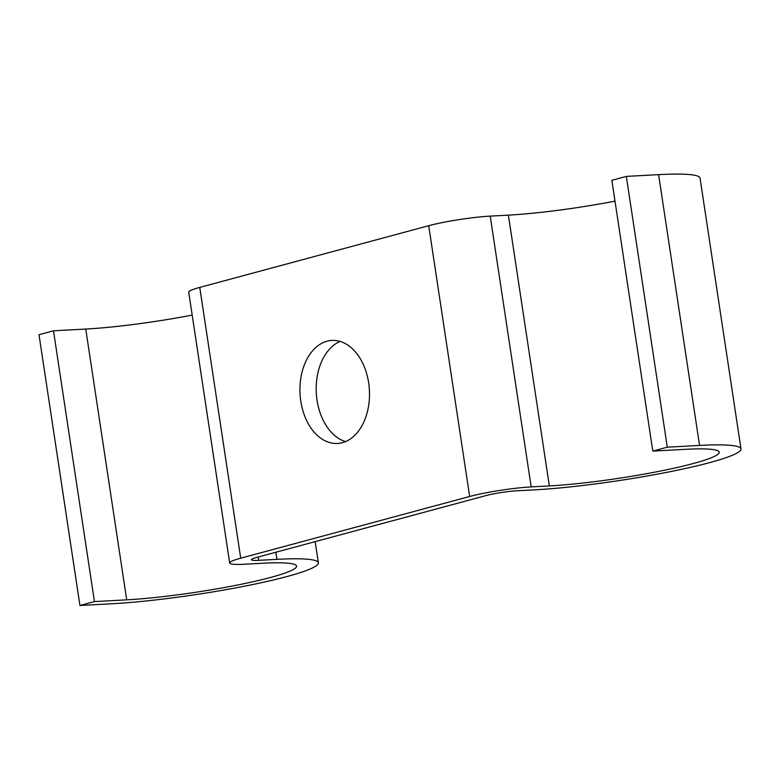<?xml version="1.0" encoding="UTF-8"?>
<svg xmlns="http://www.w3.org/2000/svg" width="780" height="780" viewBox="0 0 780 780"><rect width="100%" height="100%" fill="white"/><g stroke="black" fill="none" stroke-linecap="round" stroke-linejoin="round"><path stroke-width="1.17" d="M345.569 441.587A51.587 34.729 86.9 0 1 316.3 392.954A51.587 34.729 86.9 0 1 340.129 341.435M327.044 341.221A51.587 34.729 -93.1 0 0 300.319 397.478A51.587 34.729 -93.1 0 0 337.506 443.459A51.587 34.729 -93.1 0 0 342.381 442.679A51.587 34.729 -93.1 0 0 369.106 386.422A51.587 34.729 -93.1 0 0 331.909 340.441A51.587 34.729 -93.1 0 0 327.044 341.221M94.438 601.594L79.95 605.504L39 334.718L53.488 330.808L94.438 601.594L126.701 599.84A103.174 10.784 171.4 0 0 237.052 585.107A103.174 10.784 171.4 0 0 296.585 566.124A103.174 10.784 171.4 0 0 262.431 563.258L244.267 564.242A44.06 4.602 -8.6 0 1 229.681 563.024A44.06 4.602 -8.6 0 1 240.718 558.197L469.657 496.49A44.06 4.602 -8.6 0 1 531.18 486.905L549.344 485.921A103.174 10.784 171.4 0 0 659.685 471.198A103.174 10.784 171.4 0 0 719.218 452.205A103.174 10.784 171.4 0 0 685.064 449.339L652.801 451.094L611.851 180.307L626.34 176.397L667.3 447.184L652.801 451.094M79.95 605.504L112.213 603.749A125.2 13.085 171.4 0 0 246.119 585.877A125.2 13.085 171.4 0 0 318.367 562.828A125.2 13.085 171.4 0 0 276.919 559.348L258.755 560.342A22.025 2.301 -8.6 0 1 251.462 559.728A22.025 2.301 -8.6 0 1 256.981 557.32L485.93 495.602A22.025 2.301 -8.6 0 1 516.682 490.815L534.856 489.83A125.2 13.085 171.4 0 0 668.752 471.959A125.2 13.085 171.4 0 0 741 448.909A125.2 13.085 171.4 0 0 699.562 445.429L667.3 447.184M741 448.909L700.05 178.123A125.2 13.085 171.4 0 0 658.603 174.642L626.34 176.397M53.488 330.808L85.751 329.053A103.174 10.784 171.4 0 0 192.192 315.091M229.681 563.024L188.731 292.237A44.06 4.602 -8.6 0 1 199.758 287.41L428.707 225.703A44.06 4.602 -8.6 0 1 490.22 216.128L508.384 215.134A103.174 10.784 171.4 0 0 615.001 201.143M658.603 174.642L699.562 445.429M258.248 556.978L258.755 560.342M275.847 552.23L276.919 559.348M85.751 329.053L126.701 599.84M199.758 287.41L240.718 558.197M428.707 225.703L469.657 496.49M490.22 216.128L531.18 486.905M508.384 215.134L549.344 485.921M315.159 541.632L318.367 562.828"/></g></svg>
